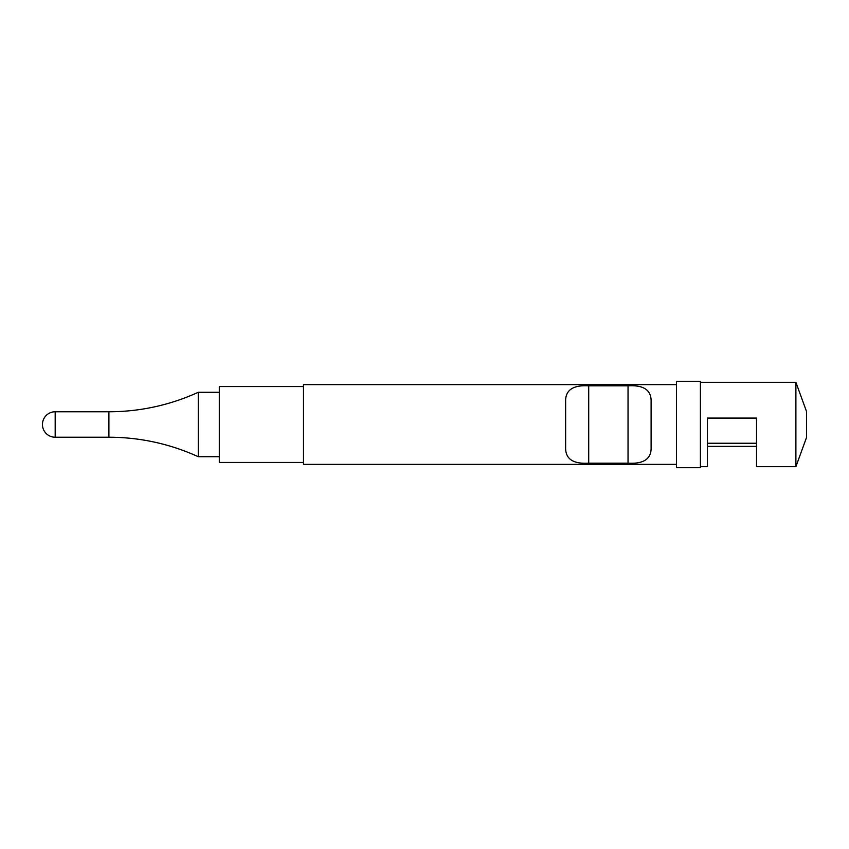 <?xml version="1.0" encoding="UTF-8"?>
<svg xmlns="http://www.w3.org/2000/svg" width="849" height="849" viewBox="0 0 849 849"><rect width="100%" height="100%" fill="white"/><g stroke="black" fill="none" stroke-linecap="round" stroke-linejoin="round"><path stroke-width="1.27" d="M806.55 411.574L806.55 437.426L795.895 466.685L795.895 382.315L806.55 411.574M700.404 466.685L707.419 466.685L707.419 418.079L756.523 418.079L756.523 466.685L795.895 466.685M756.523 446.372L707.419 446.372L756.523 446.372M676.462 424.5L676.462 467.703L700.404 467.703L700.404 381.297L676.462 381.297L676.462 424.5M676.462 384.629L303.486 384.629L303.486 464.371L676.462 464.371M651.109 424.5L651.109 447.094C651.586 458.757 643.892 464.116 628.037 463.161L588.707 463.161C572.884 464.138 565.201 458.789 565.636 447.094L565.636 401.906C565.158 390.243 572.842 384.884 588.707 385.839L628.037 385.839C643.85 384.862 651.544 390.211 651.109 401.906L651.109 424.5M303.486 386.56L219.307 386.56L219.307 462.44L303.486 462.44M198.263 424.5L198.263 456.72A214.691 214.691 0 0 0 108.905 437.235L108.905 411.765A214.691 214.691 0 0 0 198.263 392.28L198.263 424.5M55.185 437.235A12.735 12.735 0 0 1 42.45 424.5A12.735 12.735 0 0 1 55.185 411.765L55.185 437.235L108.905 437.235M756.523 443.242L707.419 443.242M588.707 463.161L588.707 385.839M628.037 463.161L628.037 385.839M198.263 456.72L219.307 456.72M55.185 411.765L108.905 411.765M198.263 392.28L219.307 392.28M700.404 382.315L795.895 382.315"/></g></svg>
